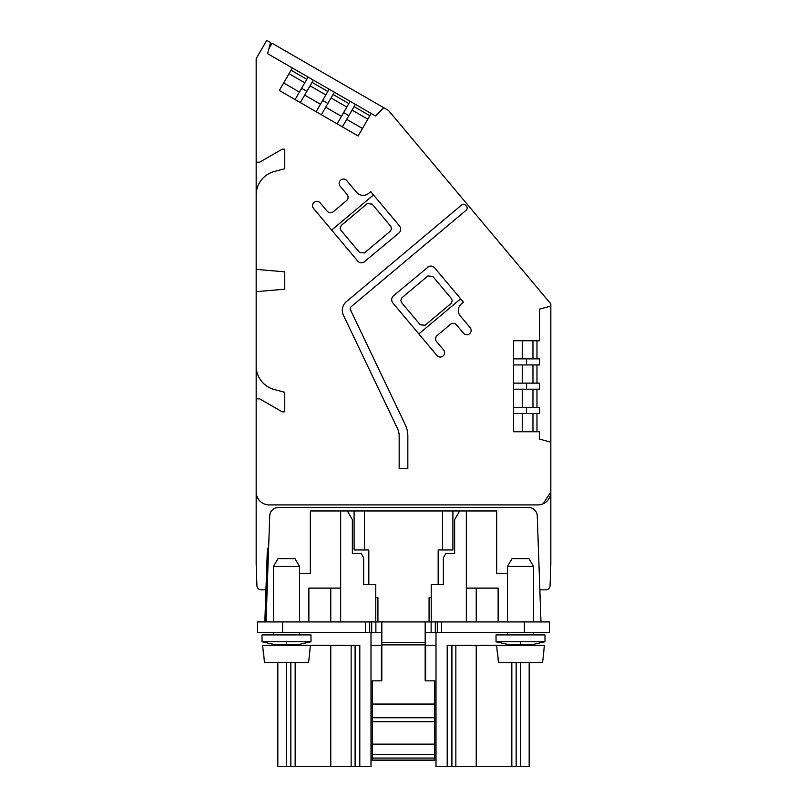 <?xml version="1.0" encoding="UTF-8"?>
<svg xmlns="http://www.w3.org/2000/svg" width="807" height="807" viewBox="0 0 807 807"><rect width="100%" height="100%" fill="white"/><g stroke="black" fill="none" stroke-linecap="round" stroke-linejoin="round"><path stroke-width="1.21" d="M264.444 662.648L263.677 653.983L264.444 662.648L308.546 662.648L309.575 653.983L308.546 662.648M498.454 662.648L497.687 653.983L498.454 662.648L542.556 662.648L543.585 653.983L542.556 662.648M262.658 645.307L263.415 653.983L262.658 645.307L359.801 645.307L359.801 766.65L370.998 766.65L370.998 632.315M309.575 653.983L310.332 645.307M497.425 653.983L496.668 645.307L544.342 645.307L543.585 653.983L544.342 645.307M273.492 645.307L273.492 644.329L299.498 644.329L310.977 641.777L267.863 641.777M299.498 645.307L299.498 644.329M507.502 645.307L507.502 644.329L533.508 644.329L544.987 641.777L501.873 641.777M533.508 645.307L533.508 644.329L544.987 641.777L544.987 634.907L496.023 634.907L496.023 641.777L544.634 641.777M262.013 641.777L310.977 641.777L310.977 634.907L262.013 634.907L262.013 641.777L273.492 644.329L262.013 641.777M434.701 754.444L372.299 754.444L372.299 680.846L381.832 680.846L381.832 642.715L425.168 642.715L425.168 680.846L434.701 680.846L434.701 760.527L372.299 760.527L372.299 758.066L434.701 758.066M372.299 754.444L372.299 758.066M294.989 558.636L278.001 558.636L273.492 566.443L299.498 566.443L294.989 558.636M528.999 558.636L512.011 558.636L507.502 566.443L533.508 566.443L528.999 558.636M431.231 597.644L429.072 597.644L429.072 621.915M368.829 584.641L368.829 549.971L354.102 549.971L354.102 510.972L364.502 510.972L364.502 549.971M364.502 510.972L442.498 510.972L442.498 549.971L452.898 549.971L452.898 510.972L466.335 510.972L466.335 621.915M442.498 549.971L438.171 549.971L438.171 584.641M377.928 621.915L377.928 597.644L375.769 597.644M442.498 510.972L452.898 510.972M273.492 634.907L273.492 632.315M299.498 634.907L299.498 632.315M507.502 634.907L507.502 632.315M533.508 634.907L533.508 632.315M282.591 621.915L282.591 632.315L257.463 632.315L257.463 621.915L381.832 621.915L381.832 642.715M425.168 642.715L425.168 621.915L437.303 621.915L437.303 632.315L431.13 632.315L431.13 621.915M273.492 621.915L273.492 566.443M299.498 621.915L299.498 566.443M507.502 621.915L507.502 566.443M533.508 621.915L533.508 566.443M282.591 632.315L381.832 632.315M381.832 621.915L425.168 621.915M425.168 632.315L431.13 632.315M437.303 621.915L441.49 621.915L441.49 632.315L437.303 632.315M441.49 632.315L549.537 632.315L549.537 621.915L524.409 621.915L524.409 632.315M441.49 621.915L524.409 621.915M543.545 641.777L541.739 641.777M370.998 755.816L372.299 755.735M381.398 680.846L381.398 645.307M434.701 755.735L436.002 755.816M425.602 680.846L425.602 645.307M436.002 632.315L436.002 766.65L529.17 766.65L529.17 662.648L529.17 766.65M277.83 662.648L277.83 766.65L359.801 766.65M511.84 662.648L511.84 766.65M459.637 510.972L454.634 519.637L454.634 553.441L445.868 553.441L443.366 557.778L443.366 584.641L431.231 584.641L431.231 621.915M447.199 766.65L447.199 645.307L496.668 645.307M370.998 645.307L381.832 645.307M425.168 645.307L436.002 645.307M295.16 766.65L295.16 662.648M299.498 573.374L310.332 573.374L310.332 510.972L354.102 510.972M340.665 510.972L340.665 621.915M347.363 510.972L352.366 519.637L352.366 553.441L361.132 553.441L363.634 557.778L363.634 584.641L375.769 584.641L375.769 621.915M466.335 510.972L496.668 510.972L496.668 573.374L507.502 573.374M265.917 590.583C265.977 588.878 265.977 588.878 265.917 590.583L265.009 616.709M268.6 548.235L267.399 548.235L264.827 621.915M539.853 589.846L545.744 589.846A4.338 4.338 0 0 0 550.081 585.66L550.838 563.841L550.838 491.907L543.061 503.81L550.838 491.907A13.003 13.003 0 0 1 537.835 504.91L269.165 504.91A13.003 13.003 0 0 1 256.162 491.907L256.162 563.841L256.919 585.66A4.338 4.338 0 0 0 261.256 589.846L267.147 589.846M256.162 162.207L256.162 194.991A24.271 24.271 0 0 1 274.148 171.558L284.76 168.713L284.76 149.204L282.157 149.204L259.622 162.207L256.162 162.207L256.162 58.679L266.744 40.35L270.547 42.549L267.571 53.655L292.336 67.959L279.333 90.475L358.147 135.969L371.149 113.454L375.497 115.966L383.749 107.724L388.53 110.478L550.838 303.916L550.838 306.095L539.57 309.111L539.57 340.746L513.575 340.746L513.575 431.755L539.57 431.755L539.57 439.119L550.838 442.145L550.838 306.095M550.838 442.145L550.838 491.907M256.162 194.991L256.162 491.907M266.028 621.915L269.74 515.865A8.665 8.665 0 0 1 278.395 507.502L528.605 507.502A8.665 8.665 0 0 1 537.26 515.865L540.972 621.915M498.131 621.915L498.131 588.111L476.231 588.111L476.231 621.915M466.335 588.111L476.231 588.111M308.869 621.915L308.869 588.111L340.665 588.111M548.952 498.655L548.558 499.251M262.406 503.013L261.811 502.63M256.162 563.841L256.919 585.66L256.162 563.841M391.234 113.696L414.072 140.922M256.162 291.68L284.76 289.178L284.76 271.848L256.162 269.346M256.162 398.819L259.622 398.819L282.157 411.822L284.76 411.822L284.76 392.323L274.148 389.478A24.271 24.271 0 0 1 256.162 366.035M312.783 207.076L313.57 208.478A4.338 4.338 0 0 1 315.406 201.629A4.338 4.338 0 0 1 320.208 202.91L327.178 211.212A4.338 4.338 0 0 0 333.281 211.747L346.556 200.6A4.338 4.338 0 0 0 347.091 194.497L340.13 186.195A4.338 4.338 0 0 1 341.966 179.346A4.338 4.338 0 0 1 346.768 180.627L356.523 192.248A8.665 8.665 0 0 0 368.728 193.317L370.716 191.642L399.415 225.839A5.205 5.205 0 0 1 398.769 233.162L363.493 262.426M428.84 266.461L393.554 295.715A5.205 5.205 0 0 0 392.918 303.039L418.823 333.916L460.646 298.822L463.44 302.141L461.443 303.805A8.665 8.665 0 0 0 460.373 316.021L470.178 327.703M443.628 349.986L436.607 341.623A4.338 4.338 0 0 1 437.142 335.52L450.417 324.374A4.338 4.338 0 0 1 456.52 324.908L463.49 333.21A4.338 4.338 0 0 0 471.137 330.426A4.338 4.338 0 0 0 470.128 327.642M539.57 340.746L536.978 340.746L536.978 358.863M522.24 413.466L522.24 431.664L513.575 431.755M268.862 48.803L272.07 43.245L388.53 110.478M372.269 114.11L375.497 115.966M354.081 106.605L369.848 115.704L371.149 113.454L334.37 92.22L327.874 103.478L322.618 100.451L316.112 111.709M322.618 100.451L329.115 89.194L313.348 80.085L306.852 91.342L301.596 88.316L295.1 99.574M301.596 88.316L308.103 77.058L292.336 67.959L291.034 70.209L306.801 79.308M348.886 115.613L343.631 112.587L350.127 101.319L355.383 104.355L342.39 126.87L358.147 135.969M373.51 194.961L331.677 230.066L357.582 260.933A5.205 5.205 0 0 0 364.905 261.579M331.677 230.066L313.57 208.478M465.478 205.149L466.597 206.471A2.603 2.603 0 0 1 466.275 210.133L351.136 306.741A2.603 2.603 0 0 0 350.46 309.858L405.306 424.825A26.006 26.006 0 0 1 407.838 436.022L407.838 468.504L399.162 468.504L399.162 436.022A17.33 17.33 0 0 0 397.478 428.557L343.409 315.204A11.268 11.268 0 0 1 346.334 301.717L461.816 204.827A2.603 2.603 0 0 1 465.478 205.149M443.568 349.925A4.338 4.338 0 0 1 441.732 356.785A4.338 4.338 0 0 1 436.93 355.494L418.823 333.916M460.646 298.822L434.741 267.944A5.205 5.205 0 0 0 427.417 267.309M513.575 358.863L539.57 358.863L539.57 364.935L513.575 364.935M513.575 383.133L539.57 383.133L539.57 389.196L513.575 389.196M513.575 407.404L539.57 407.404L539.57 413.466L513.575 413.466M522.24 431.664L536.978 431.664L536.978 413.466M522.24 389.196L522.24 407.404M522.24 364.935L522.24 383.133M522.24 340.746L522.24 358.863M346.717 119.365L362.484 128.464M343.631 112.587L337.134 123.844M341.462 116.339L325.705 107.23M321.368 114.735L327.874 103.478M320.45 104.204L304.683 95.105M300.355 102.61L306.852 91.342M299.427 92.069L283.671 82.97M391.566 228.542L390.759 226.313L372.098 204.07L367.205 203.636L341.321 225.365L340.08 228.018L340.887 230.247L359.549 252.49L364.441 252.924L390.326 231.195L391.566 228.542A3.47 3.47 0 0 1 391.345 229.763M452.253 300.86L451.436 298.63L432.774 276.387L427.892 275.954L401.997 297.682L400.756 300.345L401.573 302.564L420.235 324.807L425.118 325.241L451.012 303.513L452.253 300.86M536.978 383.133L536.978 364.935M536.978 407.404L536.978 389.196M333.069 94.469L348.836 103.578M350.127 101.319L355.383 104.355M329.115 89.194L334.37 92.22M312.057 82.344L327.813 91.443M308.103 77.058L313.348 80.085L308.103 77.058M286.495 644.329L286.495 641.777M520.505 644.329L520.505 641.777M372.299 721.71L434.701 721.71M372.299 717.756L434.701 717.756M372.299 744.145L434.701 744.145M434.701 760.053L372.299 760.053M372.299 704.057L434.701 704.057M381.832 644.864L425.168 644.864M365.51 621.915L365.51 632.315M369.697 621.915L369.697 632.315M371.684 632.315L371.684 621.915M375.87 621.915L375.87 632.315M435.316 621.915L435.316 632.315M372.299 745.416L370.998 745.416L372.299 747.665M436.002 745.416L434.701 745.416M520.505 766.65L520.505 662.648M516.167 766.65L516.167 662.648M476.231 766.65L476.231 645.307M455.854 766.65L455.854 645.307M451.91 766.65L451.91 645.307M451.517 766.65L451.517 645.307M355.483 766.65L355.483 645.307M355.09 766.65L355.09 645.307M351.146 766.65L351.146 645.307M330.769 766.65L330.769 645.307M290.833 766.65L290.833 662.648M286.495 766.65L286.495 662.648M330.769 621.915L330.769 588.111M526.567 407.404L526.567 413.466M526.567 383.133L526.567 389.196M526.567 358.863L526.567 364.935M532.963 340.746L532.963 358.863M352.084 110.085L367.841 119.184M304.794 82.778L289.027 73.679M532.963 364.935L532.963 383.133M532.963 389.196L532.963 407.404M532.963 413.466L532.963 431.664M331.062 97.95L346.828 107.049M310.049 85.814L325.806 94.913M507.502 644.329L496.023 641.777"/></g></svg>
